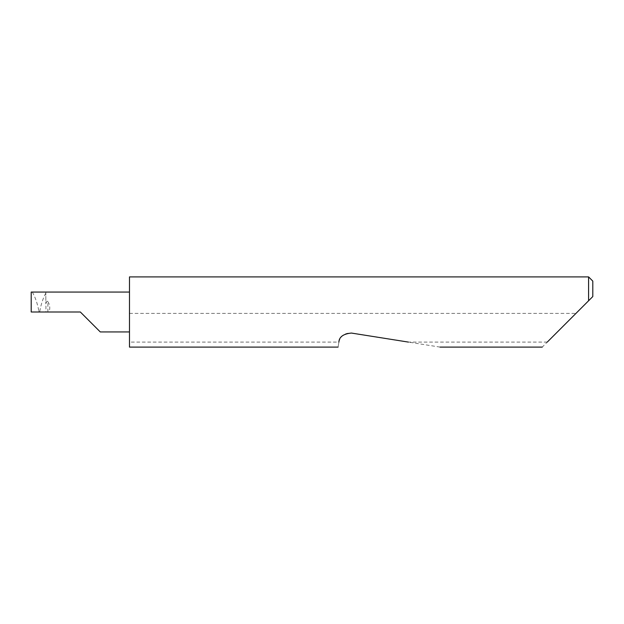 <?xml version="1.0" encoding="UTF-8"?>
<svg xmlns="http://www.w3.org/2000/svg" width="624" height="624" viewBox="0 0 624 624"><rect width="100%" height="100%" fill="white"/><g stroke="black" fill="none" stroke-linecap="round" stroke-linejoin="round"><path stroke-width="0.47" stroke-dasharray="3.12 2.34" d="M47.869 312L47.869 301.626L47.151 301.15L45.942 303.124L45.942 312L80.34 312M129.48 276.9L129.48 331.937L129.48 312L129.48 313.404L575.952 313.404L542.256 347.1M440.045 347.1L351.398 333.06C344.807 332.709 340.634 335.72 338.879 342.092L129.48 342.092L129.48 347.1M338.871 342.163C337.841 348.676 337.841 348.676 338.871 342.163M547.264 342.092L408.408 342.092M588.588 276.9L588.588 300.768L575.952 313.404M45.825 292.063L45.825 303.888L45.825 292.063L31.2 292.063L31.2 312L45.942 312M45.825 293.007C43.087 298.155 41.083 304.184 39.827 311.072L39.343 312L38.86 311.072C37.518 303.74 35.35 297.406 32.339 292.063M45.825 303.888L45.942 303.124M129.48 342.092L129.48 313.404M592.8 296.556L592.8 281.112M129.48 312L129.48 292.063L129.48 312M47.869 301.626C49.92 304.816 50.31 308.279 49.039 312M38.86 311.072L38.86 312M39.827 312L39.827 311.072"/><path stroke-width="0.94" d="M80.34 312L100.277 331.937L80.34 312L100.277 331.937L80.34 312L31.2 312L31.2 292.063L129.48 292.063M547.264 342.092L588.588 300.768L588.588 276.9L129.48 276.9L129.48 347.1L338.091 347.1M338.879 342.092L338.871 342.163C337.841 348.676 337.841 348.676 338.871 342.163C339.144 336.898 343.325 333.863 351.398 333.06L408.408 342.092M592.8 296.556L588.588 300.768L592.8 296.556L592.8 281.112L588.588 276.9M100.277 331.937L129.48 331.937M542.256 347.1L440.045 347.1"/></g></svg>
